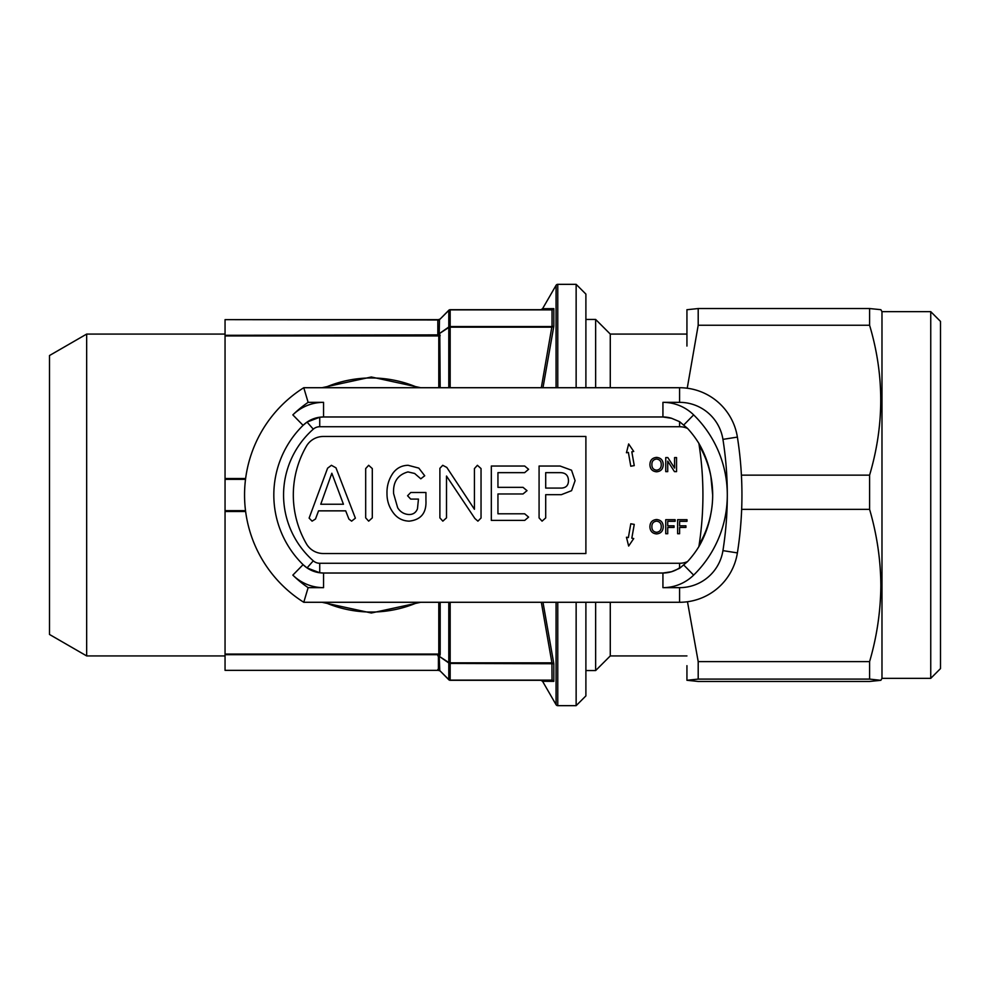 <?xml version="1.0" encoding="UTF-8"?>
<svg xmlns="http://www.w3.org/2000/svg" width="990" height="990" viewBox="0 0 990 990"><rect width="100%" height="100%" fill="white"/><g stroke="black" fill="none" stroke-linecap="round" stroke-linejoin="round"><path stroke-width="1.49" d="M575.091 480.682L571.527 470.213L560.13 466.043L539.08 466.043L539.08 517.906L542.062 521.148L545.7 517.931L545.7 494.691L561.305 494.691L571.577 490.681L575.091 480.682M568.47 480.707C568.322 475.386 565.575 472.7 560.216 472.651L545.7 472.651L545.7 488.082L561.577 488.082C566.094 487.773 568.396 485.323 568.47 480.707M355.385 518.178L335.969 467.825L331.415 465.3L327.591 468.196L309.115 518.104L312.085 521.148L315.488 519.032L318.545 510.852L345.696 510.852L348.913 519.082L351.611 521.148L355.385 518.178M343.443 504.244L331.836 473.245L320.76 504.244L343.443 504.244M368.664 521.148L372.302 517.869L372.302 468.579L368.664 465.3L365.681 468.579L365.681 517.869L368.664 521.148M409.167 521.148C420.985 519.824 426.579 512.919 425.935 500.408L425.935 492.488L410.763 492.488L407.571 495.755L410.714 499.096L418.461 499.096L417.471 508.749C415.961 512.647 413.09 514.577 408.87 514.528C404.031 514.206 400.294 511.954 397.671 507.771L393.612 493.614C392.882 482.056 397.671 474.816 407.967 471.921L414.637 473.468L420.8 478.814L424.722 475.757L418.807 468.109L408.14 465.3C401.878 465.411 396.854 467.985 393.067 473.022C388.773 479.197 386.743 486.065 386.991 493.651C386.954 500.47 388.909 506.645 392.857 512.189C396.829 517.918 402.262 520.901 409.167 521.148M477.91 521.148L481.041 518.03L481.041 468.579L477.403 465.3L474.433 468.579L474.433 509.281L446.812 467.441L442.728 465.3L439.894 468.32L439.894 517.881L442.839 521.148L446.502 517.844L446.502 476.042L474.878 518.5L477.91 521.148M524.7 520.406L528.586 517.102L524.663 513.798L497.945 513.798L497.945 493.961L523.029 493.961L527.014 490.656L523.029 487.352L497.945 487.352L497.945 472.651L524.663 472.651L528.586 469.297L524.7 466.043L491.325 466.043L491.325 520.406L524.7 520.406M930.749 311.652L930.749 678.348L940.5 668.596L940.5 321.404L930.749 311.652L881.979 311.652L880.852 309.684L869.591 308.546L869.591 325.252C884.441 375.061 884.441 425.032 869.591 475.15L869.591 509.355C876.917 534.464 880.667 559.833 880.852 585.474C880.617 611.424 876.868 636.793 869.591 661.605L869.591 679.103L880.852 680.316L869.591 681.454L698.198 681.454L686.936 680.279L698.198 679.103L698.198 661.605L687.481 601.747M930.749 678.348L881.979 678.348L881.979 311.652M869.591 679.103L698.198 679.103M686.936 680.279L686.936 665.676M869.591 509.355L741.659 509.355M698.198 661.605L869.591 661.605M869.591 325.252L698.198 325.252L698.198 308.546L686.936 309.721M687.233 388.229L698.198 325.252M741.399 475.15L869.591 475.15M698.198 308.546L869.591 308.546M686.936 346.055L686.936 309.684M610.273 387.721L610.273 334.075L595.646 319.448L585.894 319.448M595.646 387.721L595.646 319.448M86.662 655.924L49.5 634.466L49.5 355.534L86.662 334.075L86.662 655.924L225.052 655.924M86.662 334.075L225.052 334.075M576.143 387.721L576.143 284.34L585.894 294.092L585.894 387.721M585.894 602.279L585.894 695.908L576.143 705.66L576.143 602.279M540.874 680.303L542.557 681.281L553.818 681.368L542.557 681.281L556.071 704.682A1.955 1.955 0 0 0 557.766 705.66L576.143 705.66M540.874 309.697L542.557 308.719L553.818 308.632L542.557 308.719L556.071 285.318A1.955 1.955 0 0 1 557.766 284.34L557.766 387.721M369.74 612.018L374.542 611.993M420.713 602.279L371.337 613.008L321.96 602.279M374.542 378.007L371.337 377.97A117.03 117.03 0 0 1 418.114 387.721M321.96 387.721L371.337 376.992L420.713 387.721M541.307 387.721L551.925 326.552L553.818 326.255L542.978 387.721M542.978 602.279L553.818 663.745L450.165 663.449A1.955 1.609 180 0 1 448.792 662.978L439.201 656.296L448.792 662.533L448.792 602.279M576.143 284.34L557.766 284.34M418.114 602.279A117.03 117.03 0 0 1 324.559 602.279M324.559 387.721A117.03 117.03 0 0 1 371.337 377.97L369.74 377.982M450.165 602.279L450.165 662.817L551.925 662.817L541.32 602.279M553.818 308.632L552.135 309.882L450.165 309.697L552.036 309.697L553.818 308.632L553.818 326.255L552.036 327.17L450.165 327.183A1.955 0.978 180 0 0 448.792 327.467L439.201 333.704L448.792 327.022A1.955 1.609 0 0 1 450.165 326.552L551.925 326.552M245.52 479.333L225.052 479.333L225.052 510.667L245.52 510.667M225.052 319.646L438.421 319.646A1.955 1.621 45 0 0 439.795 319.263L439.473 319.584A1.955 1.621 45 0 1 438.1 319.968L225.052 319.646L225.052 335.301L438.1 334.88A1.955 1.473 -37.4 0 0 439.473 333.964L439.795 334.385A1.955 1.473 -37 0 1 438.421 335.301L438.793 335.932L225.052 335.932L225.052 478.517L245.631 478.517M245.631 511.483L225.052 511.483L225.052 654.068L438.793 654.068L438.421 654.699L225.052 654.699L225.052 670.354L438.421 670.354L438.421 654.699A1.955 1.473 37 0 1 439.795 655.615L440.179 654.353A1.955 0.978 0 0 0 438.793 654.068L438.793 602.279M551.925 680.303L450.165 680.303A1.955 1.955 90 0 1 448.792 679.734L439.201 670.007L448.792 679.598A1.955 1.757 0 0 0 450.165 680.118L552.135 680.118L553.818 681.368L551.925 680.118M448.792 310.402L439.201 319.993L448.792 310.266A1.955 1.955 -23.5 0 1 450.165 309.697L450.165 309.882A1.955 1.757 180 0 0 448.792 310.402L448.792 327.022A1.955 1.027 -124.8 0 0 448.792 327.467L448.792 387.721M437.828 655.826A1.955 1.621 -0 0 1 439.201 656.296L439.795 670.737A1.955 1.621 -45 0 0 438.421 670.354L225.052 670.354M439.473 319.584L439.201 333.704A1.955 1.621 -0 0 1 437.828 334.175L438.1 334.88M438.1 319.968L437.828 320.512A1.955 1.757 -0 0 0 439.201 319.993M225.052 479.333L225.052 478.517M225.052 511.483L225.052 510.667M552.036 662.83L553.818 663.745L553.818 681.368L552.036 680.303L551.925 663.449M225.052 654.699L225.052 654.068M439.795 655.615L439.473 656.036A1.955 1.473 37.4 0 0 438.1 655.12M448.792 679.598L448.792 662.978A1.955 1.027 -55.2 0 1 448.792 662.533A1.955 0.978 180 0 0 450.165 662.817L450.165 680.303A1.955 1.955 0 0 1 448.792 679.734A1.955 1.955 0 0 0 450.165 680.303M439.201 670.007A1.955 1.757 -0 0 0 437.828 669.488M439.473 670.416A1.955 1.621 -45 0 0 438.1 670.032M440.179 671.121A1.955 1.955 0 0 0 438.793 670.552M440.179 318.879A1.955 1.955 0 0 1 438.793 319.448A1.955 1.955 0 0 0 440.179 318.879M225.052 335.932L225.052 335.301M552.036 327.17L552.036 309.697M686.936 655.924L610.273 655.924L595.646 670.552L595.646 602.279M610.273 655.924L610.273 602.279M319.733 563.273L319.733 572.764L323.557 573.024L319.733 572.764L307.036 567.913L303.089 564.659A29.255 29.255 0 0 0 323.557 573.024L662.929 573.024A29.255 29.255 0 0 0 671.579 571.713L679.586 568.322L687.58 561.553A98.369 98.369 0 0 0 698.878 546.616C704.843 536.271 708.828 525.319 710.857 513.785A97.527 97.527 0 0 0 710.857 476.215C708.84 464.706 704.855 453.754 698.878 443.384A98.369 98.369 0 0 0 687.58 428.447L679.586 421.678L671.579 418.287A29.255 29.255 0 0 0 662.929 416.976L323.557 416.976A29.255 29.255 0 0 0 303.089 425.341L307.036 422.087L319.733 417.236L323.557 416.976L319.733 417.236L319.733 426.727A9.752 9.752 0 0 0 313.286 429.165A87.776 87.776 0 0 0 313.286 560.835A9.752 9.752 0 0 0 319.733 563.273L679.586 563.273A19.503 19.503 0 0 0 687.58 561.553M679.586 402.348L679.586 387.721A58.521 58.521 0 0 1 737.389 437.097A370.594 370.594 0 0 1 737.389 552.903A58.521 58.521 0 0 1 679.586 602.279L303.769 602.279A126.782 126.782 0 0 1 303.769 387.721L679.586 387.721A58.521 58.521 0 0 1 737.389 437.097L722.935 439.374A43.882 43.882 0 0 0 679.586 402.348L662.929 402.348A43.882 43.882 0 0 1 693.644 414.884A112.155 112.155 0 0 1 727.304 495A355.967 355.967 0 0 0 722.935 439.374M308.137 402.348A112.155 112.155 0 0 0 292.842 414.884A43.882 43.882 0 0 1 323.557 402.348L308.137 402.348L303.769 387.721A126.782 126.782 0 0 0 303.769 602.279L308.137 587.652L323.557 587.652A43.882 43.882 0 0 1 292.842 575.116A112.155 112.155 0 0 0 308.137 587.652M710.857 476.215L712.676 495A97.527 97.527 0 0 0 699.225 445.562M313.286 429.165L307.036 422.087L303.089 425.341A97.527 97.527 0 0 0 303.089 564.659L307.036 567.913L313.286 560.835M677.63 533.734L679.61 533.734L679.61 527.435L685.922 527.435L685.922 525.814L679.61 525.814L679.61 521.309L686.998 521.309L686.998 519.688L677.63 519.688L677.63 533.734M665.75 533.734L667.73 533.734L667.73 527.435L674.029 527.435L674.029 525.814L667.73 525.814L667.73 521.309L675.118 521.309L675.118 519.688L665.75 519.688L665.75 533.734M661.246 526.717C661.283 523.438 659.724 521.569 656.593 521.136C653.313 521.569 651.754 523.5 651.89 526.928C651.915 530.12 653.474 531.902 656.556 532.298C659.724 531.878 661.283 530.021 661.246 526.717M656.58 519.515C652.2 519.948 649.985 522.411 649.91 526.903C650.145 531.172 652.373 533.511 656.568 533.919C660.862 533.499 663.077 531.098 663.226 526.742C663.09 522.361 660.875 519.948 656.58 519.515M665.75 471.624L667.73 471.624L667.73 461.142L674.462 471.624L676.554 471.624L676.554 457.578L674.574 457.578L674.574 468.06L667.842 457.578L665.75 457.578L665.75 471.624M661.246 464.607C661.283 461.328 659.724 459.459 656.593 459.014C653.313 459.459 651.754 461.389 651.89 464.805C651.915 467.998 653.474 469.792 656.556 470.176C659.724 469.767 661.283 467.899 661.246 464.607M656.58 457.392C652.2 457.838 649.985 460.3 649.91 464.78C650.145 469.05 652.373 471.389 656.568 471.797C660.862 471.376 663.077 468.988 663.226 464.619C663.09 460.239 660.875 457.825 656.58 457.392M628.65 443.953L626.447 452.752L628.365 452.418L630.791 466.216L634.256 465.609L631.818 451.811L633.736 451.465L628.65 443.953M634.256 524.391L630.791 523.784L628.365 537.582L626.447 537.248L628.65 546.047L633.736 538.535L631.818 538.189L634.256 524.391M306.38 446.243A97.527 97.527 0 0 0 306.38 543.757A19.503 19.503 0 0 0 323.272 553.521L585.894 553.521L585.894 436.479L323.272 436.479A19.503 19.503 0 0 0 306.38 446.243M699.225 544.438A97.527 97.527 0 0 0 712.676 495M671.628 418.3L662.929 416.976L662.929 402.348M662.929 587.652L679.586 587.652A43.882 43.882 0 0 0 722.935 550.626A355.967 355.967 0 0 0 727.304 495A112.155 112.155 0 0 1 693.644 575.116A43.882 43.882 0 0 1 662.929 587.652L662.929 573.024L671.604 571.713A29.255 29.255 0 0 0 679.586 567.814M556.071 704.682L556.071 602.279M556.071 387.721L556.071 285.318M557.766 602.279L557.766 705.66M371.337 613.008L371.337 612.03M371.337 376.992L371.337 377.97M551.925 309.882L450.165 309.882L450.165 387.721M440.179 602.279L440.179 654.353M440.179 387.721L439.795 334.385M438.793 387.721L438.793 335.932A1.955 0.978 -0 0 0 440.179 335.647M437.828 334.175L437.828 320.512M683.929 424.809L693.644 414.884M323.557 402.348L323.557 416.976A29.255 29.255 0 0 0 303.089 425.341A97.527 97.527 0 0 0 303.089 564.659A29.255 29.255 0 0 0 323.557 573.024L323.557 587.652M741.931 495A370.594 370.594 0 0 1 737.389 552.903A58.521 58.521 0 0 1 679.586 602.279L679.586 587.652M737.389 552.903L722.935 550.626M671.579 418.287A29.255 29.255 0 0 0 662.929 416.976M662.929 573.024A29.255 29.255 0 0 0 671.579 571.713M683.929 565.191L693.644 575.116M292.842 575.116L303.089 564.659M292.842 414.884L303.089 425.341M687.58 428.447A19.503 19.503 0 0 0 679.586 426.727L679.586 421.678M679.586 568.322L679.586 563.273M679.586 426.727L319.733 426.727M698.878 546.616A331.588 331.588 0 0 0 698.878 443.384M881.979 678.348L880.852 680.316M686.936 334.075L610.273 334.075M595.646 670.552L585.894 670.552"/></g></svg>
